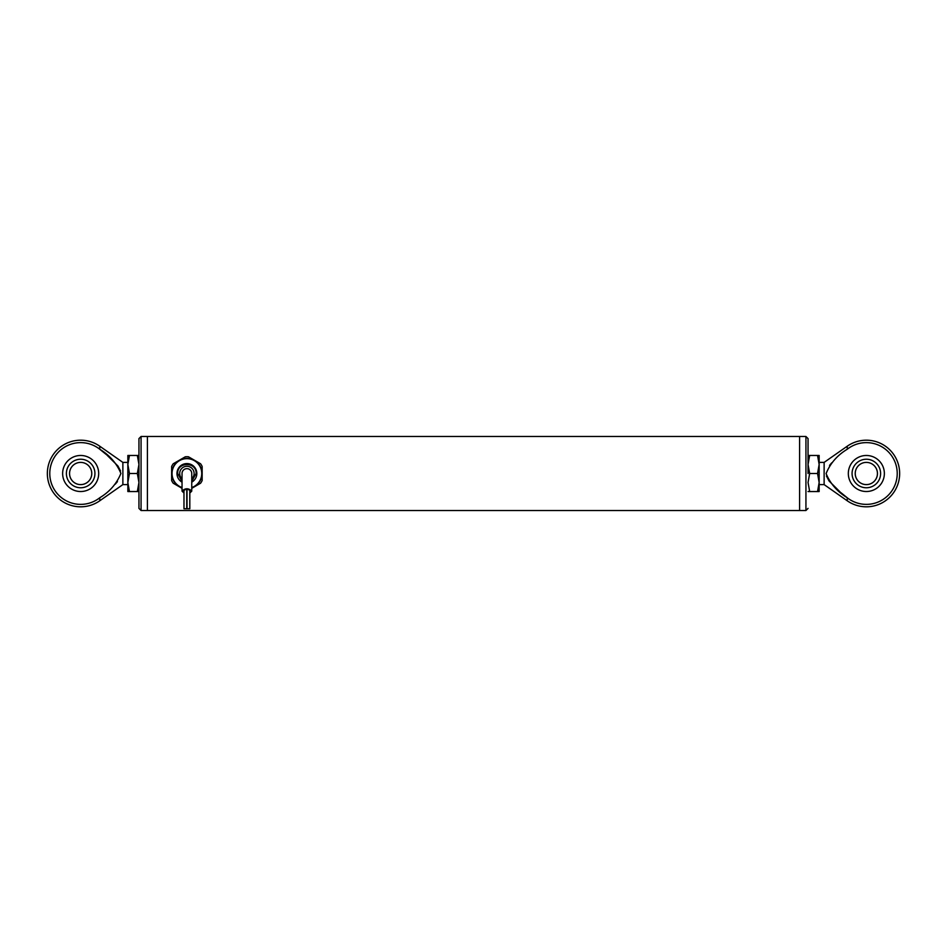 <?xml version="1.0" encoding="UTF-8"?>
<svg xmlns="http://www.w3.org/2000/svg" width="947" height="947" viewBox="0 0 947 947"><rect width="100%" height="100%" fill="white"/><g stroke="black" fill="none" stroke-linecap="round" stroke-linejoin="round"><path stroke-width="1.42" d="M819.155 462.396L824.127 462.396L824.127 484.604L847.234 500.785A33.311 33.311 0 0 0 899.65 473.5A33.311 33.311 0 0 0 847.234 446.215L847.234 449.245A30.884 30.884 0 0 1 897.223 473.5A30.884 30.884 0 0 1 847.234 497.755L840.829 492.582M848.323 473.5A18.029 18.029 0 0 1 875.348 457.886A18.029 18.029 0 0 1 875.348 489.114A18.029 18.029 0 0 1 848.323 473.5M847.234 449.245C837.255 455.294 830.211 463.414 826.104 473.583C830.33 483.692 837.361 491.753 847.234 497.755L847.234 500.785M840.131 491.99L829.075 481.005M829.051 480.969L826.471 476.045M829.548 465.379L831.726 462.834M49.777 473.5A30.884 30.884 0 0 0 99.766 497.755A30.884 30.884 0 0 1 57.98 494.452A30.884 30.884 0 0 1 57.98 452.548A30.884 30.884 0 0 1 99.766 449.245L106.182 454.442M106.857 454.998L117.925 465.995M117.949 466.031L120.529 470.955M117.452 481.621L115.274 484.166M62.632 473.5A18.029 18.029 0 0 1 89.669 457.886A18.029 18.029 0 0 1 89.669 489.114A18.029 18.029 0 0 1 62.632 473.5M99.766 497.755C109.745 491.706 116.789 483.586 120.896 473.417C116.67 463.308 109.639 455.247 99.766 449.245L99.766 446.215A33.311 33.311 0 0 0 47.35 473.5A33.311 33.311 0 0 0 99.766 500.785L99.766 497.755M99.766 500.785L122.873 484.604L122.873 462.396L127.845 462.396M138.949 438.603L138.949 508.397L141.067 510.516L147.412 510.516L147.412 436.484L147.412 510.516L799.588 510.516L799.588 436.484L799.588 510.516L805.933 510.516L805.933 436.484L141.067 436.484L138.949 438.603M808.051 473.5L808.051 438.603L808.051 473.5M182.037 488.321L173.206 483.219A16.797 16.797 0 0 1 171.632 480.496L171.632 466.504A16.797 16.797 0 0 1 173.206 463.781L185.316 456.785A16.797 16.797 0 0 1 188.465 456.785L200.586 463.781A16.797 16.797 0 0 1 202.161 466.504L202.161 480.496A16.797 16.797 0 0 1 200.586 483.219L191.756 488.321M171.762 473.5A15.128 15.128 0 0 0 182.037 487.823A15.128 15.128 0 0 1 186.89 458.372A15.128 15.128 0 0 1 202.019 473.5A15.128 15.128 0 0 0 186.89 458.372A15.128 15.128 0 0 0 171.762 473.5M191.756 487.823A15.128 15.128 0 0 0 202.019 473.5A15.128 15.128 0 0 1 191.756 487.823M191.756 481.348L196.124 473.5C196.645 461.603 177.148 461.603 177.669 473.5L182.037 481.348M182.037 478.839A7.221 7.221 0 0 1 183.978 466.895A7.221 7.221 0 0 1 191.756 478.839M182.037 473.5A4.853 4.853 0 0 1 186.89 468.647A4.853 4.853 0 0 1 191.756 473.5A4.853 4.853 0 0 0 186.89 468.647A4.853 4.853 0 0 0 182.037 473.5L182.037 491.126C185.281 487.989 188.512 487.989 191.756 491.126L189.814 493.067M183.978 493.067L182.037 491.126M183.978 492.298L183.15 491.126C185.648 488.711 188.145 488.711 190.643 491.126L189.814 492.31M187.032 489.256L187.032 508.752L189.814 508.752L189.814 489.954M183.978 489.954L183.978 508.752L186.76 508.752L186.76 489.256M185.363 508.752L186.76 508.752M81.987 459.295A14.264 14.264 0 0 0 67.699 479.454A14.264 14.264 0 0 0 92.297 481.751A14.264 14.264 0 0 0 81.987 459.295A14.264 14.264 0 0 1 92.297 481.751A14.264 14.264 0 0 1 67.699 479.454A14.264 14.264 0 0 1 81.987 459.295A14.264 14.264 0 0 0 66.456 472.174A14.264 14.264 0 0 0 79.335 487.705M81.691 462.444A11.104 11.104 0 0 0 70.575 478.14A11.104 11.104 0 0 0 89.716 479.916A11.104 11.104 0 0 0 81.691 462.444A11.104 11.104 0 0 1 91.717 474.53A11.104 11.104 0 0 1 79.631 484.556A11.104 11.104 0 0 1 69.605 472.47A11.104 11.104 0 0 1 81.691 462.444A11.104 11.104 0 0 1 89.728 479.928A11.104 11.104 0 0 1 70.563 478.14A11.104 11.104 0 0 1 81.691 462.444A11.104 11.104 0 0 0 70.575 478.14A11.104 11.104 0 0 0 89.716 479.916A11.104 11.104 0 0 0 81.691 462.444A11.104 11.104 0 0 1 91.717 474.53A11.104 11.104 0 0 1 79.631 484.556A11.104 11.104 0 0 1 69.605 472.47A11.104 11.104 0 0 1 81.691 462.444M867.665 459.295A14.264 14.264 0 0 0 853.377 479.454A14.264 14.264 0 0 0 877.976 481.751A14.264 14.264 0 0 0 867.665 459.295A14.264 14.264 0 0 1 877.976 481.751A14.264 14.264 0 0 1 853.377 479.454A14.264 14.264 0 0 1 867.665 459.295A14.264 14.264 0 0 0 852.134 472.174A14.264 14.264 0 0 0 865.013 487.705M867.369 462.444A11.104 11.104 0 0 0 856.254 478.14A11.104 11.104 0 0 0 875.395 479.916A11.104 11.104 0 0 0 867.369 462.444A11.104 11.104 0 0 1 877.396 474.53A11.104 11.104 0 0 1 865.309 484.556A11.104 11.104 0 0 1 855.283 472.47A11.104 11.104 0 0 1 867.369 462.444A11.104 11.104 0 0 1 875.407 479.928A11.104 11.104 0 0 1 856.242 478.14A11.104 11.104 0 0 1 867.369 462.444A11.104 11.104 0 0 0 856.254 478.14A11.104 11.104 0 0 0 875.395 479.916A11.104 11.104 0 0 0 867.369 462.444A11.104 11.104 0 0 1 877.396 474.53A11.104 11.104 0 0 1 865.309 484.556A11.104 11.104 0 0 1 855.283 472.47A11.104 11.104 0 0 1 867.369 462.444M138.949 455.46L137.339 455.46L138.949 464.48L137.339 473.5L138.949 482.52L137.339 491.54L138.949 491.54M137.339 473.5L129.455 473.5L127.845 464.48L129.455 455.46L137.339 455.46M129.455 455.46L127.845 455.46L127.845 482.52L129.455 473.5M129.455 491.54L127.845 482.52L127.845 491.54L137.339 491.54M817.545 455.46L819.155 455.46L819.155 491.54L817.545 491.54L819.155 482.52L817.545 473.5L809.661 473.5L808.051 464.48L809.661 455.46L817.545 455.46L819.155 464.48L817.545 473.5M809.661 455.46L808.051 455.46M808.051 491.54L817.545 491.54M809.661 491.54L808.051 482.52L809.661 473.5M141.067 510.516L141.067 436.484M191.756 487.539A14.856 14.856 0 0 0 185.245 458.739A14.856 14.856 0 0 0 182.037 487.539M191.756 482.153A9.92 9.92 0 0 0 185.21 463.722A9.92 9.92 0 0 0 182.037 482.153M824.127 462.396L847.234 446.215M824.127 484.604L819.155 484.604M122.873 462.396L99.766 446.215M122.873 484.604L127.845 484.604M805.933 436.484L808.051 438.603M805.933 510.516L808.051 508.397M191.756 491.126L191.756 473.5"/></g></svg>

